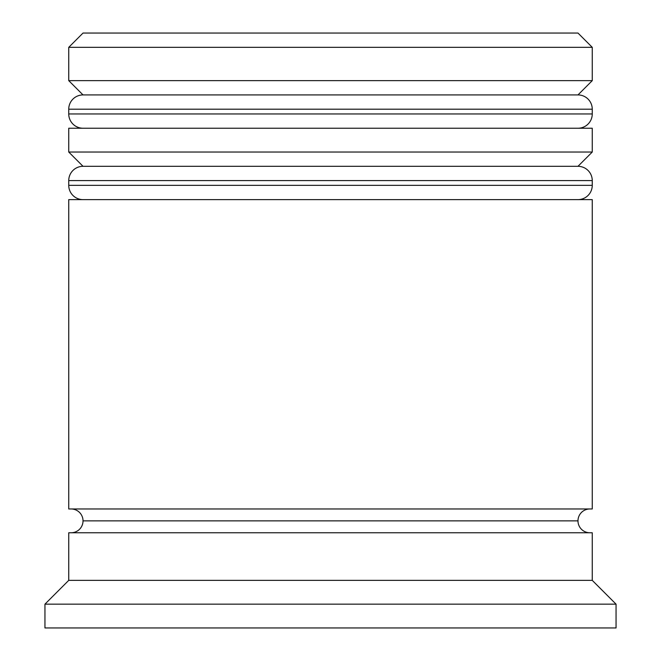 <?xml version="1.0" encoding="UTF-8"?>
<svg xmlns="http://www.w3.org/2000/svg" width="661" height="661" viewBox="0 0 661 661"><rect width="100%" height="100%" fill="white"/><g stroke="black" fill="none" stroke-linecap="round" stroke-linejoin="round"><path stroke-width="0.99" d="M577.978 94.92L83.022 94.92A14.278 14.278 0 0 0 68.744 109.197L592.256 109.197A14.278 14.278 0 0 0 577.978 94.92L83.022 94.92L577.978 94.92A14.278 14.278 0 0 1 592.256 109.197L68.744 109.197L68.744 113.956A14.278 14.278 0 0 0 83.022 128.234A14.278 14.278 0 0 1 68.744 113.956L592.256 113.956L68.744 113.956L68.744 109.197A14.278 14.278 0 0 1 83.022 94.92L68.744 80.642L83.022 94.92L577.978 94.92L592.256 80.642L68.744 80.642L592.256 80.642L592.256 47.328L577.978 33.05L83.022 33.05L68.744 47.328L592.256 47.328L68.744 47.328L68.744 80.642L68.744 47.328L83.022 33.05L577.978 33.05L592.256 47.328L592.256 80.642L577.978 94.92M577.978 128.234A14.278 14.278 0 0 0 592.256 113.956L592.256 109.197L592.256 113.956A14.278 14.278 0 0 1 577.978 128.234M577.978 166.308L83.022 166.308A14.278 14.278 0 0 0 68.744 180.585L592.256 180.585A14.278 14.278 0 0 0 577.978 166.308L83.022 166.308L577.978 166.308A14.278 14.278 0 0 1 592.256 180.585L68.744 180.585L68.744 185.344A14.278 14.278 0 0 0 83.022 199.622A14.278 14.278 0 0 1 68.744 185.344L592.256 185.344L68.744 185.344L68.744 180.585A14.278 14.278 0 0 1 83.022 166.308L68.744 152.03L83.022 166.308L577.978 166.308L592.256 152.03L68.744 152.03L592.256 152.03L592.256 128.234L68.744 128.234L68.744 152.03L68.744 128.234L592.256 128.234L592.256 152.03L577.978 166.308M577.978 199.622A14.278 14.278 0 0 0 592.256 185.344L592.256 180.585L592.256 185.344A14.278 14.278 0 0 1 577.978 199.622M71.124 532.766A11.898 11.898 0 0 0 83.022 520.868L577.978 520.868A11.898 11.898 0 0 0 589.876 532.766A11.898 11.898 0 0 1 577.978 520.868A11.898 11.898 0 0 1 589.876 508.97A11.898 11.898 0 0 0 577.978 520.868L83.022 520.868A11.898 11.898 0 0 0 71.124 508.97A11.898 11.898 0 0 1 83.022 520.868M616.052 604.154L592.256 580.358L68.744 580.358L44.948 604.154L616.052 604.154L44.948 604.154L44.948 627.95L616.052 627.95L616.052 604.154L616.052 627.95L44.948 627.95L44.948 604.154L68.744 580.358L592.256 580.358L592.256 532.766L68.744 532.766L68.744 580.358L68.744 532.766L592.256 532.766L592.256 580.358L616.052 604.154M592.256 508.97L592.256 199.622L68.744 199.622L68.744 508.97L592.256 508.97L68.744 508.97L68.744 199.622L592.256 199.622L592.256 508.97"/></g></svg>
